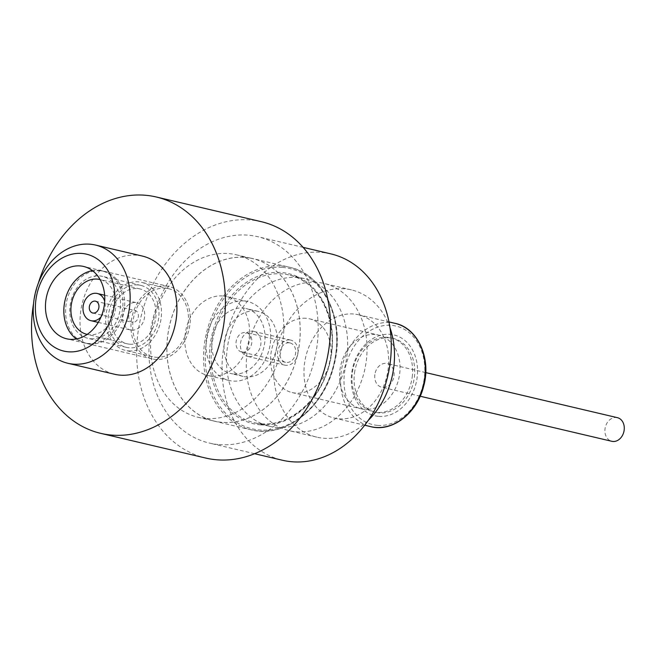 <?xml version="1.0" encoding="UTF-8"?>
<svg xmlns="http://www.w3.org/2000/svg" width="657" height="657" viewBox="0 0 657 657"><rect width="100%" height="100%" fill="white"/><g stroke="black" fill="none" stroke-linecap="round" stroke-linejoin="round"><path stroke-width="0.49" stroke-dasharray="3.29 2.46" d="M222.682 295.97A40.553 31.864 -76.8 0 0 185.668 331.128A40.553 31.864 -76.8 0 0 207.908 375.5A40.553 31.864 -76.8 0 0 248.215 343.324A40.553 31.864 -76.8 0 0 226.476 296.562A40.553 31.864 -76.8 0 0 222.682 295.97M243.87 300.955A40.553 31.864 -76.8 0 0 206.865 336.113A40.553 31.864 -76.8 0 0 229.104 380.485A40.553 31.864 -76.8 0 0 232.898 381.076A40.553 31.864 -76.8 0 0 269.912 345.919A40.553 31.864 -76.8 0 0 247.664 301.538A40.553 31.864 -76.8 0 0 243.87 300.955M242.597 352.16A9.954 7.827 -76.8 0 0 251.68 343.529A9.954 7.827 -76.8 0 0 246.219 332.631A9.954 7.827 -76.8 0 0 245.291 332.483A9.954 7.827 -76.8 0 0 236.2 341.114A9.954 7.827 -76.8 0 0 241.661 352.012A9.954 7.827 -76.8 0 0 242.597 352.16M289.137 342.798A9.954 7.827 -76.8 0 0 280.054 351.429A9.954 7.827 -76.8 0 0 285.516 362.319A9.954 7.827 -76.8 0 0 286.444 362.467A9.954 7.827 -76.8 0 0 295.527 353.836A9.954 7.827 -76.8 0 0 290.074 342.938A9.954 7.827 -76.8 0 0 289.137 342.798M248.921 356.62A12.869 10.11 -76.8 0 0 260.665 345.459A12.869 10.11 -76.8 0 0 253.61 331.374A12.869 10.11 -76.8 0 0 252.403 331.185A12.869 10.11 -76.8 0 0 240.659 342.346A12.869 10.11 -76.8 0 0 247.722 356.431A12.869 10.11 -76.8 0 0 248.921 356.62M289.532 339.915A12.869 10.11 -76.8 0 0 277.788 351.076A12.869 10.11 -76.8 0 0 284.842 365.161A12.869 10.11 -76.8 0 0 286.05 365.349A12.869 10.11 -76.8 0 0 297.793 354.189A12.869 10.11 -76.8 0 0 290.739 340.104A12.869 10.11 -76.8 0 0 289.532 339.915M233.867 373.997A33.384 26.239 -76.8 0 0 264.344 345.056A33.384 26.239 -76.8 0 0 246.03 308.511A33.384 26.239 -76.8 0 0 242.901 308.026A33.384 26.239 -76.8 0 0 212.433 336.975A33.384 26.239 -76.8 0 0 230.747 373.513A33.384 26.239 -76.8 0 0 233.867 373.997M255.179 310.917A33.384 26.239 -76.8 0 0 224.71 339.866A33.384 26.239 -76.8 0 0 243.024 376.404A33.384 26.239 -76.8 0 0 246.145 376.888A33.384 26.239 -76.8 0 0 276.622 347.939A33.384 26.239 -76.8 0 0 258.308 311.402A33.384 26.239 -76.8 0 0 255.179 310.917M364.668 409.336A37.876 29.77 103.2 0 1 361.12 408.785A37.876 29.77 103.2 0 1 340.819 365.103A37.876 29.77 103.2 0 1 378.465 335.045A37.876 29.77 103.2 0 1 399.234 376.494A37.876 29.77 103.2 0 1 364.668 409.336M244.864 257.355A83.529 65.643 103.2 0 1 252.682 258.571A83.529 65.643 103.2 0 1 297.457 354.903A83.529 65.643 103.2 0 1 214.445 421.186A83.529 65.643 103.2 0 1 168.627 329.773A83.529 65.643 103.2 0 1 244.864 257.355M276.794 427.428A75.875 59.631 -76.8 0 0 346.05 361.637A75.875 59.631 -76.8 0 0 304.429 278.593A75.875 59.631 -76.8 0 0 297.334 277.492A75.875 59.631 -76.8 0 0 228.078 343.283A75.875 59.631 -76.8 0 0 269.69 426.327A75.875 59.631 -76.8 0 0 276.794 427.428M305.932 318.267A37.876 29.77 -76.8 0 0 271.357 351.109A37.876 29.77 -76.8 0 0 292.135 392.566A37.876 29.77 -76.8 0 0 295.683 393.116A37.876 29.77 -76.8 0 0 330.249 360.274A37.876 29.77 -76.8 0 0 309.472 318.817A37.876 29.77 -76.8 0 0 305.932 318.267M244.856 257.413A83.464 65.593 103.2 0 1 252.666 258.628A83.464 65.593 103.2 0 1 298.45 349.976A83.464 65.593 103.2 0 1 222.263 422.344A83.464 65.593 103.2 0 1 214.453 421.129A83.464 65.593 103.2 0 1 168.677 329.781A83.464 65.593 103.2 0 1 244.856 257.413M205.896 418.493A83.464 65.593 103.2 0 1 198.085 417.277A83.464 65.593 103.2 0 1 152.309 325.929A83.464 65.593 103.2 0 1 228.488 253.569A83.464 65.593 103.2 0 1 236.298 254.785A83.464 65.593 103.2 0 1 282.075 346.132A83.464 65.593 103.2 0 1 205.896 418.493M165.654 286.025A37.153 29.195 103.2 0 1 169.128 286.567A37.153 29.195 103.2 0 1 189.044 329.412A37.153 29.195 103.2 0 1 152.12 358.894A37.153 29.195 103.2 0 1 131.745 318.234A37.153 29.195 103.2 0 1 165.654 286.025M155.89 357.277A34.961 27.479 -76.8 0 0 187.803 326.956A34.961 27.479 -76.8 0 0 168.627 288.694A34.961 27.479 -76.8 0 0 165.359 288.185A34.961 27.479 -76.8 0 0 133.445 318.497A34.961 27.479 -76.8 0 0 152.621 356.767A34.961 27.479 -76.8 0 0 155.89 357.277M129.774 344.202A28.169 22.133 -76.8 0 0 155.479 319.778A28.169 22.133 -76.8 0 0 140.031 288.949A28.169 22.133 -76.8 0 0 137.395 288.546A28.169 22.133 -76.8 0 0 111.69 312.962A28.169 22.133 -76.8 0 0 127.138 343.792A28.169 22.133 -76.8 0 0 129.774 344.202M131.696 330.167A13.961 10.972 -76.8 0 0 144.433 318.062A13.961 10.972 -76.8 0 0 136.779 302.778A13.961 10.972 -76.8 0 0 122.9 313.857A13.961 10.972 -76.8 0 0 130.39 329.962A13.961 10.972 -76.8 0 0 131.696 330.167M132.763 322.365A6.069 4.771 103.2 0 1 132.197 322.283A6.069 4.771 103.2 0 1 128.936 315.278A6.069 4.771 103.2 0 1 134.972 310.465A6.069 4.771 103.2 0 1 138.299 317.101A6.069 4.771 103.2 0 1 132.763 322.365M87.2 334.397A28.169 22.133 -76.8 0 0 89.574 334.75A28.169 22.133 -76.8 0 0 115.254 310.498A28.169 22.133 -76.8 0 0 100.094 279.562M128.854 350.92A34.961 27.479 -76.8 0 0 160.768 320.6A34.961 27.479 -76.8 0 0 141.584 282.338A34.961 27.479 -76.8 0 0 138.315 281.828A34.961 27.479 -76.8 0 0 106.401 312.141A34.961 27.479 -76.8 0 0 125.577 350.411A34.961 27.479 -76.8 0 0 128.854 350.92M90.838 338.757A31.807 24.999 -76.8 0 0 119.87 311.18A31.807 24.999 -76.8 0 0 102.418 276.367A31.807 24.999 -76.8 0 0 99.445 275.907A31.807 24.999 -76.8 0 0 70.414 303.485A31.807 24.999 -76.8 0 0 87.857 338.298A31.807 24.999 -76.8 0 0 90.838 338.757M137.888 284.941A31.807 24.999 -76.8 0 0 108.857 312.527A31.807 24.999 -76.8 0 0 126.3 347.331A31.807 24.999 -76.8 0 0 129.281 347.799A31.807 24.999 -76.8 0 0 158.312 320.222A31.807 24.999 -76.8 0 0 140.861 285.409A31.807 24.999 -76.8 0 0 137.888 284.941M76.36 338.987A37.03 29.097 -76.8 0 0 84.909 342.962A37.03 29.097 -76.8 0 0 88.375 343.504A37.03 29.097 -76.8 0 0 122.169 311.402A37.03 29.097 -76.8 0 0 101.86 270.873A37.03 29.097 -76.8 0 0 98.394 270.331A37.03 29.097 -76.8 0 0 92.432 270.627M100.151 270.75A37.03 29.097 -76.8 0 0 66.357 302.852A37.03 29.097 -76.8 0 0 86.667 343.373A37.03 29.097 -76.8 0 0 90.132 343.915A37.03 29.097 -76.8 0 0 123.927 311.812A37.03 29.097 -76.8 0 0 103.617 271.284A37.03 29.097 -76.8 0 0 100.151 270.75M101.03 316.945A13.961 10.972 -76.8 0 0 104.701 301.349M374.851 374.605A12.138 9.543 -76.8 0 0 381.627 387.17A12.138 9.543 -76.8 0 0 393.962 376.1A12.138 9.543 -76.8 0 0 387.187 363.535A12.138 9.543 -76.8 0 0 374.851 374.605M617.375 417.663A12.138 9.543 -76.8 0 0 605.311 427.296A12.138 9.543 -76.8 0 0 611.815 441.299M412.194 377.192A37.999 29.861 -76.8 0 0 390.989 337.862A37.999 29.861 -76.8 0 0 353.22 368.019A37.999 29.861 -76.8 0 0 373.595 411.84A37.999 29.861 -76.8 0 0 377.143 412.399A37.999 29.861 -76.8 0 0 412.194 377.192M354.509 373.012A37.999 29.861 103.2 0 1 393.108 338.363A37.999 29.861 103.2 0 1 414.312 377.693A37.999 29.861 103.2 0 1 375.714 412.341A37.999 29.861 103.2 0 1 354.509 373.012M353.507 313.98A53.053 41.695 -76.8 0 0 305.086 359.979A53.053 41.695 -76.8 0 0 334.183 418.041A53.053 41.695 -76.8 0 0 339.152 418.813A53.053 41.695 -76.8 0 0 387.573 372.815A53.053 41.695 -76.8 0 0 358.476 314.752A53.053 41.695 -76.8 0 0 353.507 313.98M378.793 416.374A41.522 32.628 -76.8 0 0 417.08 377.906A41.522 32.628 -76.8 0 0 390.028 334.331A41.522 32.628 -76.8 0 0 351.733 372.79A41.522 32.628 -76.8 0 0 378.793 416.374M389.979 327.753A75.637 59.442 -76.8 0 0 351.438 289.901A75.637 59.442 -76.8 0 0 344.367 288.801A75.637 59.442 -76.8 0 0 275.332 354.378A75.637 59.442 -76.8 0 0 316.814 437.151A75.637 59.442 -76.8 0 0 323.893 438.252A75.637 59.442 -76.8 0 0 368.183 420.447M296.414 431.797A75.637 59.442 -76.8 0 0 365.448 366.22A75.637 59.442 -76.8 0 0 323.958 283.438A75.637 59.442 -76.8 0 0 316.888 282.338A75.637 59.442 -76.8 0 0 247.853 347.914A75.637 59.442 -76.8 0 0 289.335 430.696A75.637 59.442 -76.8 0 0 296.414 431.797M219.216 444.6A105.991 83.291 -76.8 0 0 315.951 352.702A105.991 83.291 -76.8 0 0 257.823 236.709A105.991 83.291 -76.8 0 0 247.911 235.165A105.991 83.291 -76.8 0 0 151.167 327.055A105.991 83.291 -76.8 0 0 209.304 443.056A105.991 83.291 -76.8 0 0 219.216 444.6M330.906 253.889A105.991 83.291 -76.8 0 0 320.994 252.354A105.991 83.291 -76.8 0 0 224.259 344.243A105.991 83.291 -76.8 0 0 282.387 460.237M261.355 221.696A121.405 95.405 -76.8 0 0 249.997 219.931A121.405 95.405 -76.8 0 0 139.185 325.19A121.405 95.405 -76.8 0 0 205.772 458.06M38.278 283.397A121.405 95.405 -76.8 0 0 33.573 303.411M142.364 256.074A60.699 47.706 -76.8 0 0 136.681 255.195A60.699 47.706 -76.8 0 0 81.279 307.821A60.699 47.706 -76.8 0 0 114.573 374.26M281.557 265.986A83.529 65.643 103.2 0 1 289.367 267.202A83.529 65.643 103.2 0 1 335.185 358.615A83.529 65.643 103.2 0 1 258.948 431.033A83.529 65.643 103.2 0 1 251.13 429.818A83.529 65.643 103.2 0 1 205.321 338.404A83.529 65.643 103.2 0 1 281.557 265.986M282.124 267.35A82.314 64.69 -76.8 0 0 206.208 343.603A82.314 64.69 -76.8 0 0 259.844 430.007A82.314 64.69 -76.8 0 0 335.76 353.753A82.314 64.69 -76.8 0 0 282.124 267.35M261.445 423.822A75.875 59.631 -76.8 0 0 330.701 358.032A75.875 59.631 -76.8 0 0 289.08 274.987A75.875 59.631 -76.8 0 0 281.984 273.887A75.875 59.631 -76.8 0 0 212.728 339.669A75.875 59.631 -76.8 0 0 254.341 422.714A75.875 59.631 -76.8 0 0 261.445 423.822M260.55 424.849A77.091 60.584 103.2 0 1 210.314 343.931A77.091 60.584 103.2 0 1 281.418 272.515A77.091 60.584 103.2 0 1 331.645 353.433A77.091 60.584 103.2 0 1 260.55 424.849M395.095 323.359A53.053 41.695 -76.8 0 0 390.127 322.587A53.053 41.695 -76.8 0 0 341.706 368.585A53.053 41.695 -76.8 0 0 370.803 426.656M377.553 425.366A50.622 39.781 103.2 0 1 344.572 372.232A50.622 39.781 103.2 0 1 391.26 325.33A50.622 39.781 103.2 0 1 424.25 378.473A50.622 39.781 103.2 0 1 377.553 425.366M247.664 301.538L226.476 296.562M229.104 380.485L207.908 375.5M290.074 342.938L246.219 332.631M285.516 362.319L241.661 352.012M290.739 340.104L253.61 331.374M284.842 365.161L247.722 356.431M258.308 311.402L246.03 308.511M243.024 376.404L230.747 373.513M214.445 421.186L251.13 429.818C284.424 438.736 323.449 408.687 333.731 366.286C346.272 322.406 324.755 274.256 289.367 267.202L252.682 258.571M304.429 278.593L289.08 274.987C319.713 281.065 339.414 322.357 329.683 361.687C321.421 401.912 284.892 431.074 254.341 422.714L269.69 426.327M292.135 392.566L361.12 408.785M309.472 318.817L378.465 335.045M198.085 417.277L214.453 421.129M236.298 254.785L252.666 258.628M140.031 288.949L99.831 279.504M127.138 343.792L86.938 334.339M168.627 288.694L141.584 282.338M152.621 356.767L125.577 350.411M140.861 285.409L102.418 276.367M126.3 347.331L87.857 338.298M103.617 271.284L101.86 270.873M86.667 343.373L84.909 342.962M92.727 313.003L132.197 322.283M95.503 301.185L134.972 310.465M98.254 322.406L130.39 329.962M104.644 295.223L136.779 302.778M425.728 372.593L387.187 363.535M420.176 396.228L381.627 387.17M393.108 338.363L390.989 337.862M375.714 412.341L373.595 411.84M334.183 418.041L364.692 425.219M358.476 314.752L388.977 321.922M351.438 289.901L323.958 283.438M316.814 437.151L289.335 430.696M303.123 247.361L257.823 236.709M254.596 453.708L209.304 443.056M169.128 286.567L83.62 266.463M152.12 358.894L66.612 338.782"/><path stroke-width="0.99" d="M100.094 279.562A28.169 22.133 -76.8 0 0 99.831 279.504A28.169 22.133 -76.8 0 0 97.195 279.094A28.169 22.133 -76.8 0 0 71.49 303.509A28.169 22.133 -76.8 0 0 86.938 334.339A28.169 22.133 -76.8 0 0 87.2 334.397M92.432 270.627A37.03 29.097 -76.8 0 0 65.059 300.257A37.03 29.097 -76.8 0 0 76.36 338.987M93.294 313.085A6.069 4.771 -76.8 0 0 98.837 307.821A6.069 4.771 -76.8 0 0 95.503 301.185A6.069 4.771 -76.8 0 0 94.936 301.095A6.069 4.771 -76.8 0 0 89.401 306.359A6.069 4.771 -76.8 0 0 92.727 313.003A6.069 4.771 -76.8 0 0 93.294 313.085M104.701 301.349A13.961 10.972 -76.8 0 0 97.31 293.498A13.961 10.972 -76.8 0 0 96.004 293.293A13.961 10.972 -76.8 0 0 83.267 305.398A13.961 10.972 -76.8 0 0 90.921 320.682A13.961 10.972 -76.8 0 0 92.226 320.887A13.961 10.972 -76.8 0 0 101.03 316.945M420.176 396.228L611.815 441.299A12.138 9.543 -76.8 0 0 624.15 430.228A12.138 9.543 -76.8 0 0 617.375 417.663L425.728 372.593M368.183 420.447A75.637 59.442 -76.8 0 0 389.979 327.753M254.596 453.708L282.387 460.237A105.991 83.291 -76.8 0 0 292.299 461.781A105.991 83.291 -76.8 0 0 389.043 369.891A105.991 83.291 -76.8 0 0 330.906 253.889L303.123 247.361M89.91 244.19A60.699 47.706 103.2 0 1 95.585 245.077A60.699 47.706 103.2 0 1 128.879 311.517A60.699 47.706 103.2 0 1 73.477 364.142A60.699 47.706 103.2 0 1 67.794 363.264A60.699 47.706 103.2 0 1 34.501 296.824A60.699 47.706 103.2 0 1 89.91 244.19M81.854 253.446A49.776 39.116 -76.8 0 0 35.946 299.551A49.776 39.116 -76.8 0 0 68.377 351.799A49.776 39.116 -76.8 0 0 114.285 305.694A49.776 39.116 -76.8 0 0 81.854 253.446M33.573 303.411A121.405 95.405 -76.8 0 0 100.677 433.349L205.772 458.06A121.405 95.405 -76.8 0 0 217.13 459.826A121.405 95.405 -76.8 0 0 327.942 354.566A121.405 95.405 -76.8 0 0 261.355 221.696L156.259 196.985A121.405 95.405 -76.8 0 0 144.901 195.219A121.405 95.405 -76.8 0 0 38.278 283.397M100.677 433.349A121.405 95.405 -76.8 0 0 112.035 435.115A121.405 95.405 -76.8 0 0 222.846 329.855A121.405 95.405 -76.8 0 0 156.259 196.985M67.794 363.264L114.573 374.26A60.699 47.706 -76.8 0 0 120.256 375.139A60.699 47.706 -76.8 0 0 175.657 322.513A60.699 47.706 -76.8 0 0 142.364 256.074L95.585 245.077M80.146 265.921A37.153 29.195 103.2 0 1 83.62 266.463A37.153 29.195 103.2 0 1 103.995 307.115A37.153 29.195 103.2 0 1 70.085 339.324A37.153 29.195 103.2 0 1 66.612 338.782A37.153 29.195 103.2 0 1 46.236 298.13A37.153 29.195 103.2 0 1 80.146 265.921M375.763 427.428A53.053 41.695 -76.8 0 0 424.192 381.43A53.053 41.695 -76.8 0 0 395.095 323.359C417.844 327.933 431.575 358.558 423.617 386.373C417.105 413.253 392.237 432.363 370.803 426.656A53.053 41.695 -76.8 0 0 375.763 427.428M90.921 320.682L98.254 322.406M97.31 293.498L104.644 295.223M364.692 425.219L370.803 426.656M388.977 321.922L395.095 323.359"/></g></svg>
